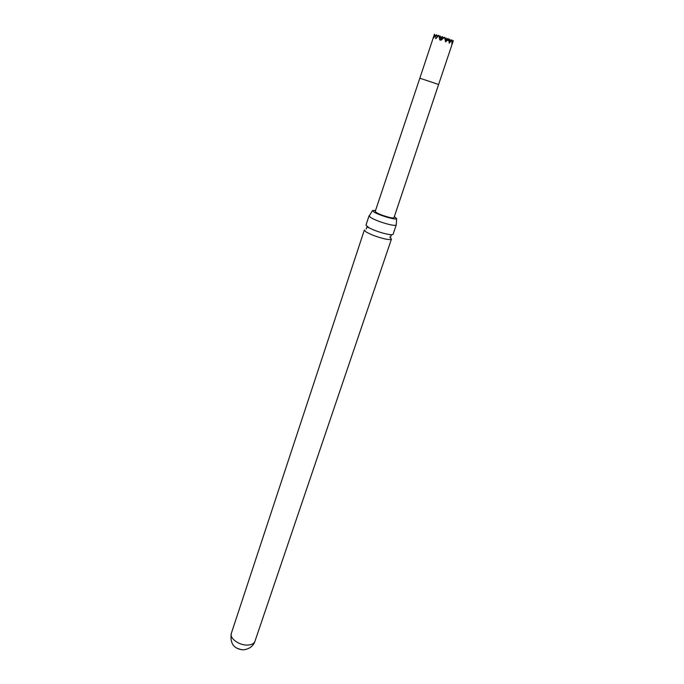 <?xml version="1.0" encoding="UTF-8"?>
<svg xmlns="http://www.w3.org/2000/svg" width="684" height="684" viewBox="0 0 684 684"><rect width="100%" height="100%" fill="white"/><g stroke="black" fill="none" stroke-linecap="round" stroke-linejoin="round"><path stroke-width="1.03" d="M365.966 225.156L369.044 227.806C373.866 230.269 379.475 232.295 385.887 233.877L389.042 234.501C391.522 234.868 392.873 234.774 393.103 234.244L396.267 224.925C395.856 225.617 393.454 225.463 389.068 224.455C381.253 222.428 375.071 220.094 370.514 217.435L369.044 215.819L365.966 225.156M375.576 210.321L372.498 210.561L373.832 211.92C378.688 215.212 396.438 220.436 396.669 218.649L394.352 216.606M389.889 237.262L391.462 239.067C391.034 239.836 388.623 239.733 384.246 238.767C376.448 236.801 370.3 234.45 365.795 231.705L364.367 230.004L231.337 633.358C229.302 645.824 236.784 649.646 243.769 649.8C249.6 648.902 253.328 646.064 254.961 641.267C253.986 643.687 251.43 644.961 247.292 645.08C238.964 645.354 229.32 638.198 231.337 633.358M241.332 649.68L237.151 648.287M396.669 218.649L396.267 224.925M438.512 84.448L419.839 78.207L375.217 211.407C376.457 213.117 381.065 215.084 389.025 217.315C392.06 218.025 393.71 218.153 393.984 217.692L452.928 41.767L451.902 44.263L451.91 39.937L449.2 43.195L449.037 40.843L447.319 40.236L445.592 41.912L444.609 37.329L440.829 40.305L440.547 39.433L439.803 39.971L438.795 35.44L435.751 38.706L435.699 36.457L434.682 36.175L436.666 34.781L437.35 36.842L438.247 35.876M434.391 34.414L433.596 38.107L434.682 36.175M419.839 78.207L434.425 34.26M451.868 41.485L453.253 40.518L452.928 41.767M435.699 36.457L436.666 34.781M444.609 37.329L440.735 39.997M447.319 40.236L448.276 38.552L445.361 40.587M449.037 40.843L448.276 38.552M449.114 41.767L451.756 40.057M451.184 40.322L450.115 40.57M451.047 39.92L450.585 40.741M453.253 40.518L451.756 43.169M444.976 38.612L445.412 38.415M447.601 39.022L446.524 39.304M450.243 40.98L449.67 39.236L448.935 40.536M447.473 38.646L447.037 39.416M448.721 39.903L449.67 39.236M440.744 37.458L441.83 37.107M444.001 37.714L442.916 38.039M446.652 39.689L446.071 37.953L445.002 38.706M441.719 36.774L441.325 37.458M443.48 38.082L443.89 37.364M445.164 39.552L446.071 37.953M439.299 36.765L440.282 36.072L440.855 37.791M440.667 39.8L442.462 36.662L443.035 38.389M437.127 36.184L438.119 35.491M439.513 37.415L440.282 36.072M442.462 36.662L439.872 38.475M435.075 35.893L434.511 34.2M438.829 35.363L440.257 39.638M369.044 227.806L366.88 226.951L366.171 229.106M372.498 210.561L369.522 215.486M389.042 234.501L391.291 235.116L390.555 237.262L389.709 237.057M391.462 239.067L254.961 641.267"/></g></svg>
